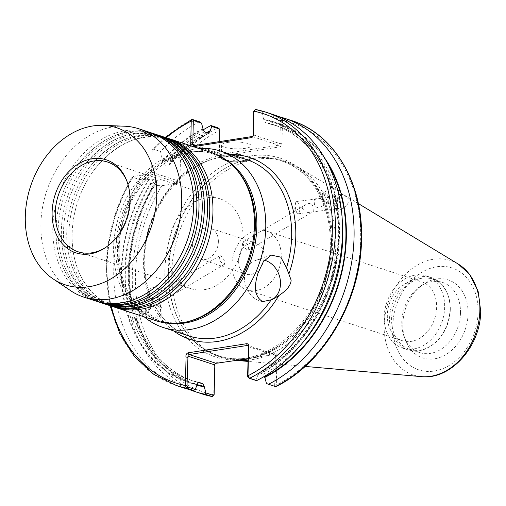 <?xml version="1.0" encoding="UTF-8"?>
<svg xmlns="http://www.w3.org/2000/svg" width="506" height="506" viewBox="0 0 506 506"><rect width="100%" height="100%" fill="white"/><g stroke="black" fill="none" stroke-linecap="round" stroke-linejoin="round"><path stroke-width="0.38" stroke-dasharray="2.53 1.9" d="M168.422 138.492A88.55 68.228 -71.9 0 0 95.343 168.422A88.55 68.228 -71.9 0 0 72.111 234.126A88.55 68.228 -71.9 0 0 72.124 239.458A88.55 68.228 -71.9 0 0 113.414 306.769M163.058 136.74A88.55 68.228 -71.9 0 0 89.979 166.664A88.55 68.228 -71.9 0 0 66.741 232.374A88.55 68.228 -71.9 0 0 66.76 237.7A88.55 68.228 -71.9 0 0 108.05 305.017M157.695 134.982A88.55 68.228 -71.9 0 0 84.616 164.912A88.55 68.228 -71.9 0 0 61.378 230.622A88.55 68.228 -71.9 0 0 61.39 235.948A88.55 68.228 -71.9 0 0 102.68 303.265M152.325 133.23A88.55 68.228 -71.9 0 0 79.252 163.16A88.55 68.228 -71.9 0 0 56.014 228.87A88.55 68.228 -71.9 0 0 56.027 234.196A88.55 68.228 -71.9 0 0 97.316 301.506M247.972 358.931A104.559 80.568 -71.9 0 0 252.715 357.868L247.978 358.609M199.282 148.549A92.756 71.466 -71.9 0 0 118.233 250.824A92.756 71.466 -71.9 0 0 144.261 316.882M111.794 306.269A88.55 68.228 108.1 0 1 68.892 233.076A88.55 68.228 108.1 0 1 166.822 137.942M106.431 304.517A88.55 68.228 108.1 0 1 63.522 231.324A88.55 68.228 108.1 0 1 161.458 136.184M101.067 302.765A88.55 68.228 108.1 0 1 58.158 229.572A88.55 68.228 108.1 0 1 156.095 134.432M95.697 301.007A88.55 68.228 108.1 0 1 52.795 227.814A88.55 68.228 108.1 0 1 150.725 132.68M262.709 301.608A21.397 17.571 -108.8 0 1 244.493 277.623A21.397 17.571 -108.8 0 1 255.593 260.445A21.397 17.571 -108.8 0 1 264.461 260.217M223.443 264.227L224.575 264.246L224.247 260.179L220.995 255.739L219.598 255.878L219.136 260.419L223.443 264.227M218.383 241.723A16.236 12.511 108.1 0 1 200.433 259.167A16.236 12.511 108.1 0 1 192.565 245.745A16.236 12.511 108.1 0 1 210.521 228.301A16.236 12.511 108.1 0 1 218.383 241.723M238.339 260.71A16.236 12.511 -71.9 0 0 246.207 274.125A16.236 12.511 -71.9 0 0 264.157 256.687A16.236 12.511 -71.9 0 0 256.295 243.266A16.236 12.511 -71.9 0 0 238.339 260.71M105.798 247.364A47.229 36.388 -71.9 0 0 106.443 246.947A47.229 36.388 -71.9 0 0 130.371 201.053A47.229 36.388 -71.9 0 0 127.461 182.647A47.229 36.388 -71.9 0 0 127.189 181.926M167.916 249.584A47.229 36.388 -71.9 0 0 190.8 288.622A47.229 36.388 -71.9 0 0 243.032 237.883A47.229 36.388 -71.9 0 0 220.148 198.845A47.229 36.388 -71.9 0 0 167.916 249.584M160.06 293.119A6.199 5.585 178.3 0 1 153.868 298.597A6.199 5.585 178.3 0 1 147.67 293.195A6.199 5.585 178.3 0 1 147.67 292.904A6.199 5.585 178.3 0 1 153.862 287.421A6.199 5.585 178.3 0 1 160.06 292.829A6.199 5.585 178.3 0 1 160.06 293.119M147.872 299.913C148.821 302.961 150.073 305.301 151.636 306.94L150.896 308.072L148.024 305.295L149.188 298.451L148.669 298.066L147.872 300.172L147.67 293.195M148.182 310.393A6.199 5.585 -1.7 0 0 148.182 310.684A6.199 5.585 -1.7 0 0 154.381 316.086A6.199 5.585 -1.7 0 0 160.573 310.608A6.199 5.585 -1.7 0 0 160.573 310.317A6.199 5.585 -1.7 0 0 154.374 304.909A6.199 5.585 -1.7 0 0 148.182 310.393M160.294 301.108L159.498 302.955L158.979 302.569L160.143 295.725L157.277 292.949L156.537 294.081C158.093 295.719 159.346 298.066 160.294 301.108L160.573 310.317M146.86 315.668C146.348 319.412 148.827 321.171 154.286 320.943C159.82 317.755 162.407 314.422 162.059 310.95C162.571 307.205 160.098 305.447 154.634 305.675C149.106 308.862 146.512 312.196 146.86 315.668L146.708 310.728A7.672 6.92 178.3 0 1 146.708 310.368A7.672 6.92 178.3 0 1 154.374 303.581A7.672 6.92 178.3 0 1 162.046 310.273A7.672 6.92 178.3 0 1 162.053 310.633A7.672 6.92 178.3 0 1 154.381 317.42A7.672 6.92 178.3 0 1 146.708 310.728M176.347 385.521A143.818 110.814 108.1 0 1 106.665 266.643A143.818 110.814 108.1 0 1 132.578 177.239L139.675 179.554L153.166 179.238L157.334 180.604L155.766 181.496A137.075 105.621 -71.9 0 0 128.322 271.134A137.075 105.621 -71.9 0 0 133.331 313.809L133.761 313.556L134.141 310.975L133.439 309.628L131.117 307.996L129.27 308.268L126.481 311.57L127.569 315.333L127.993 315.08L134.16 318.54L135.937 318.306L136.108 317.793C147.119 350.475 166.506 371.663 194.266 381.36A134.299 103.477 -71.9 0 0 197.909 382.46M138.574 302.696A6.053 2.891 -120.7 0 1 140.149 302.626A6.053 2.891 -120.7 0 1 142.616 304.353A6.053 2.891 -120.7 0 1 145.235 308.755A6.053 2.891 -120.7 0 1 144.767 313.094A6.053 2.891 -120.7 0 1 143.192 313.17A6.053 2.891 -120.7 0 1 138.492 308.04A6.053 2.891 -120.7 0 1 138.574 302.696L129.27 308.268A134.299 103.477 -71.9 0 1 153.166 179.238M143.432 311.822A4.87 2.328 -120.7 0 1 139.65 307.692A4.87 2.328 -120.7 0 1 139.719 303.391A4.87 2.328 -120.7 0 1 140.984 303.334A4.87 2.328 -120.7 0 1 142.964 304.726A4.87 2.328 -120.7 0 1 145.07 308.268A4.87 2.328 -120.7 0 1 144.697 311.759A4.87 2.328 -120.7 0 1 143.432 311.822M302.145 208.149L305.226 211.951L311.285 211.976L313.303 211.47L313.05 206.758C312.291 204.532 310.886 203.444 308.837 203.488L305.567 204.74L302.145 208.149M246.82 250.318L243.576 245.884L243.241 241.811L244.373 241.83L248.686 245.644L248.218 250.185L246.82 250.318M299.147 206.29A6.199 1.942 82.7 0 1 298.179 213.785A6.199 1.942 82.7 0 1 296.997 212.912A6.199 1.942 82.7 0 1 295.643 208.978A6.199 1.942 82.7 0 1 295.687 202.628A6.199 1.942 82.7 0 1 296.611 201.489A6.199 1.942 82.7 0 1 299.147 206.29M333.745 204.114A6.199 1.942 -97.3 0 0 336.281 208.915A6.199 1.942 -97.3 0 0 337.249 201.42A6.199 1.942 -97.3 0 0 334.713 196.619A6.199 1.942 -97.3 0 0 333.745 204.114M325.326 202.944L321.905 206.353L318.628 207.605C316.585 207.656 315.181 206.568 314.416 204.342L314.169 199.623L316.18 199.117L322.252 199.143L325.326 202.944M334.017 204.348L340.076 209.92L347.224 205.227L349.21 199.63L343.15 194.051L336.003 198.75L334.017 204.348M337.66 201.103A7.672 2.403 82.7 0 1 336.465 210.382A7.672 2.403 82.7 0 1 333.327 204.437A7.672 2.403 82.7 0 1 334.523 195.158A7.672 2.403 82.7 0 1 337.66 201.103M324.39 194.241A4.87 2.328 59.3 0 0 323.125 194.298A4.87 2.328 59.3 0 0 322.746 197.789A4.87 2.328 59.3 0 0 324.852 201.331A4.87 2.328 59.3 0 0 326.838 202.723A4.87 2.328 59.3 0 0 328.103 202.666A4.87 2.328 59.3 0 0 328.166 198.365A4.87 2.328 59.3 0 0 324.39 194.241M339.26 196.948L338.546 197.789L336.699 198.061L334.384 196.429L333.675 195.082L334.061 192.508L334.485 192.248L333.403 188.491L332.973 188.744L332.113 187.574L323.056 192.963A6.053 2.891 59.3 0 0 322.588 197.302A6.053 2.891 59.3 0 0 325.206 201.704A6.053 2.891 59.3 0 0 327.667 203.437A6.053 2.891 59.3 0 0 329.242 203.361A6.053 2.891 59.3 0 0 329.324 198.017A6.053 2.891 59.3 0 0 324.631 192.894A6.053 2.891 59.3 0 0 323.056 192.963M331.879 187.751A134.299 103.477 -71.9 0 0 273.556 124.697C301.31 134.394 320.696 155.582 331.708 188.264L331.879 187.751L333.663 187.517L337.73 190.37M436.634 307.401A30.992 23.877 108.1 0 1 402.359 340.702A30.992 23.877 108.1 0 1 387.343 315.08A30.992 23.877 108.1 0 1 421.618 281.785A30.992 23.877 108.1 0 1 436.634 307.401M281.266 256.612A30.992 23.877 108.1 0 1 246.991 289.913A30.992 23.877 108.1 0 1 231.976 264.296A30.992 23.877 108.1 0 1 266.251 230.995A30.992 23.877 108.1 0 1 281.266 256.612M227.409 142.483A14.756 3.434 1.3 0 1 242.937 142.477A14.756 3.434 1.3 0 1 251.109 145.741A14.756 3.434 1.3 0 1 245.296 148.328A14.756 3.434 1.3 0 1 229.768 148.34A14.756 3.434 1.3 0 1 221.596 145.07A14.756 3.434 1.3 0 1 227.409 142.483M468.082 313.828A41.03 31.612 108.1 0 1 441.447 356.838A41.03 31.612 108.1 0 1 405.35 339.988A41.03 31.612 108.1 0 1 402.827 323.998A41.03 31.612 108.1 0 1 423.611 284.125A41.03 31.612 108.1 0 1 468.082 313.828M460.485 312.923A36.913 28.437 108.1 0 1 419.664 352.581A36.913 28.437 108.1 0 1 404.054 336.458A36.913 28.437 108.1 0 1 401.777 322.075A36.913 28.437 108.1 0 1 420.48 286.206A36.913 28.437 108.1 0 1 442.598 282.418A36.913 28.437 108.1 0 1 460.485 312.923M450.302 309.596A36.913 28.437 108.1 0 1 431.599 345.465A36.913 28.437 108.1 0 1 409.48 349.254A36.913 28.437 108.1 0 1 391.6 318.748A36.913 28.437 108.1 0 1 432.421 279.091A36.913 28.437 108.1 0 1 448.031 295.213A36.913 28.437 108.1 0 1 450.302 309.596M450.024 309.09A38.001 29.278 108.1 0 1 430.77 346.015A38.001 29.278 108.1 0 1 407.994 349.918A38.001 29.278 108.1 0 1 389.582 318.508A38.001 29.278 108.1 0 1 431.612 277.674A38.001 29.278 108.1 0 1 447.683 294.277A38.001 29.278 108.1 0 1 450.024 309.09M444.66 307.332A38.001 29.278 108.1 0 1 402.631 348.166A38.001 29.278 108.1 0 1 384.218 316.75A38.001 29.278 108.1 0 1 426.248 275.922A38.001 29.278 108.1 0 1 444.66 307.332M211.527 152.553A88.55 68.228 -71.9 0 0 113.597 247.693A88.55 68.228 -71.9 0 0 156.506 320.886M124.368 126.203A88.55 68.228 -71.9 0 0 40.891 223.924A88.55 68.228 -71.9 0 0 70.606 290.665M247.94 360.209A103.085 79.429 -71.9 0 0 335.737 246.745A103.085 79.429 -71.9 0 0 298.597 167.423A103.085 79.429 -71.9 0 0 285.789 161.534A103.085 79.429 -71.9 0 0 171.781 272.291A103.085 79.429 -71.9 0 0 221.729 357.502A103.085 79.429 -71.9 0 0 235.543 360.316A103.085 79.429 -71.9 0 0 236.504 360.392L235.543 360.316M332.613 245.72A103.085 79.429 -71.9 0 0 282.664 160.516A103.085 79.429 -71.9 0 0 234.537 163.653A103.085 79.429 -71.9 0 0 168.656 271.273A103.085 79.429 -71.9 0 0 181.622 325.522A103.085 79.429 -71.9 0 0 218.605 356.477A103.085 79.429 -71.9 0 0 332.613 245.72M155.766 181.496L151.237 183.336A143.818 110.814 -71.9 0 0 125.317 272.74A143.818 110.814 -71.9 0 0 189.288 389.525M144.767 313.094L135.709 318.483L134.843 317.319L134.419 317.572A137.075 105.621 -71.9 0 0 197.093 385.174M134.419 317.572L133.331 313.809M273.012 354.706L274.233 354.219A1.474 1.138 108.1 0 1 274.663 354.257A1.474 1.138 108.1 0 1 275.378 355.471L274.707 384.996L273.948 385.977L275.15 386.729L276.32 385.041L276.991 355.516A2.739 2.113 -71.9 0 0 275.479 353.207A2.739 2.113 -71.9 0 0 273.012 354.706L252.715 357.868A104.559 80.568 -71.9 0 0 331.19 244.689A104.559 80.568 -71.9 0 0 250.343 155.981A104.559 80.568 -71.9 0 0 164.886 270.602A104.559 80.568 -71.9 0 0 238.756 360.044M256.58 380.657L255.853 380.063L257.858 375.231A137.075 105.621 -71.9 0 0 339.494 234.923A137.075 105.621 -71.9 0 0 334.485 192.248M257.858 375.231L259.262 372.852L263.43 374.219L264.72 376.9M148.916 179.257A137.075 105.621 -71.9 0 0 126.481 311.57M133.439 309.628A134.299 103.477 -71.9 0 1 157.334 180.604L157.663 180.952C132.439 218.744 123.167 270.09 134.141 310.975M324.675 158.087A137.075 105.621 -71.9 0 0 270.52 121.389L272.329 117.031L279.995 119.536L280.425 120.434L279.9 143.577A1.474 1.138 108.1 0 1 278.692 145.197L220.477 154.267A1.474 1.138 108.1 0 1 220.053 154.235A1.474 1.138 108.1 0 1 219.338 153.014L219.598 141.585M333.403 188.491A137.075 105.621 -71.9 0 0 263.67 119.15L264.948 122.408L269.116 123.768L270.52 121.389M269.116 123.768L277.724 126.057A134.299 103.477 -71.9 0 0 269.116 123.768M342.322 220.78A134.299 103.477 -71.9 0 0 338.546 197.789L329.242 203.361M193.482 146.651L192.995 146.727A2.954 2.277 108.1 0 1 191.16 145.892M151.604 172.198L152.072 151.509L152.685 149.466L153.476 149.213L160.566 151.534L162.717 161.439L163.995 164.716L168.163 166.076L168.966 165.785L172.135 155.31L179.137 157.6L180.414 160.775L179.946 181.464L151.604 172.198A1.474 1.138 108.1 0 1 150.396 173.817L133.476 176.449A141.604 109.106 -71.9 0 0 107.082 265.928A141.604 109.106 -71.9 0 0 111.25 306.092M199.396 121.763A143.818 110.814 -71.9 0 0 160.566 151.534M203.108 128.587A137.075 105.621 -71.9 0 0 162.736 160.718M206.631 132.578A137.075 105.621 -71.9 0 0 169.586 162.957M203.146 129.859A143.818 110.814 -71.9 0 0 172.135 155.31M162.059 310.95L162.046 310.273M179.137 157.6A143.818 110.814 -71.9 0 1 217.966 127.828L219.585 130.346L219.06 153.489A2.954 2.277 -71.9 0 0 221.343 155.993L279.552 146.923A2.954 2.277 -71.9 0 0 281.969 143.691L282.493 120.542L281.526 117.93L274.518 115.634L272.329 117.031M218.465 363.207A2.739 2.113 -71.9 0 0 216.043 362.467A2.739 2.113 -71.9 0 0 214.424 365.269L213.753 394.788L213.279 396.078M150.396 173.817L178.738 183.083L161.825 185.715L158.245 185.626A143.818 110.814 -71.9 0 0 202.008 393.908M178.738 183.083A1.474 1.138 -71.9 0 0 179.946 181.464M272.816 114.438A143.818 110.814 -71.9 0 0 262.532 111.775L255.441 109.454L254.341 110.801L261.969 113.3L263.67 119.15M261.969 113.3L262.532 111.775M333.682 195.082C336.983 207.865 338.482 221.299 338.172 235.385C337.641 291.835 303.391 350.917 258.655 372.897L259.262 372.852A134.299 103.477 -71.9 0 0 338.628 235.707A134.299 103.477 -71.9 0 0 334.384 196.429M278.528 116.538A143.818 110.814 -71.9 0 0 274.518 115.634M139.675 179.554A143.818 110.814 -71.9 0 0 183.444 387.836M127.569 315.333A137.075 105.621 -71.9 0 0 197.302 384.668A136.512 105.185 -71.9 0 1 134.843 317.319M151.237 183.336L158.245 185.626M133.476 176.449L132.578 177.239L132.23 176.891C115.836 204.633 107.164 234.442 106.209 266.314L110.125 305.725M253.74 111.579L254.341 110.801M273.948 385.977L266.472 383.535M255.853 380.063L248.282 377.59L249.49 378.336M180.414 160.775A141.604 109.106 108.1 0 1 219.585 130.346L219.863 129.865M280.425 120.434L282.493 120.542A141.604 109.106 108.1 0 1 360.645 240.103A141.604 109.106 108.1 0 1 276.32 385.041L274.707 384.996M214.146 394.433L213.753 394.788A141.604 109.106 108.1 0 1 161.825 185.715M225.746 159.713A87.664 67.545 -71.9 0 0 214.38 154.419A87.664 67.545 -71.9 0 0 117.424 248.604A87.664 67.545 -71.9 0 0 159.902 321.063A87.664 67.545 -71.9 0 0 172.204 323.505M246.726 159.637A92.756 71.466 -71.9 0 0 144.14 259.293A92.756 71.466 -71.9 0 0 189.086 335.959C179.788 332.897 171.642 327.527 164.652 319.862C151.142 304.479 144.507 284.429 144.741 259.723C144.077 198.567 202.476 142.23 246.726 159.637M173.602 330.899A95.704 73.743 108.1 0 1 143.584 260.242A95.704 73.743 108.1 0 1 231.242 154.57M227.649 155.861A13.871 3.226 1.3 0 1 247.086 156.892A13.871 3.226 1.3 0 1 244.455 161.357A13.871 3.226 1.3 0 1 225.018 160.326A13.871 3.226 1.3 0 1 227.649 155.861M245.012 160.668A14.756 3.434 -178.7 0 0 250.824 158.081A14.756 3.434 -178.7 0 0 242.652 154.817A14.756 3.434 -178.7 0 0 227.131 154.823A14.756 3.434 -178.7 0 0 221.318 157.41A14.756 3.434 -178.7 0 0 229.49 160.68A14.756 3.434 -178.7 0 0 245.012 160.668M392.82 325.554A53.611 41.309 108.1 0 1 436.634 266.788A53.611 41.309 108.1 0 1 478.081 312.272A53.611 41.309 108.1 0 1 434.268 371.037A53.611 41.309 108.1 0 1 392.82 325.554M458.183 264.018A60.182 46.369 -71.9 0 0 409.803 270.362A60.182 46.369 -71.9 0 0 384.149 325.244A60.182 46.369 -71.9 0 0 421.371 376.635M235.872 168.84A87.664 67.545 -71.9 0 0 212.862 153.919A87.664 67.545 -71.9 0 0 115.912 248.111A87.664 67.545 -71.9 0 0 158.384 320.57A87.664 67.545 -71.9 0 0 185.765 322.12M331.5 245.562A102.554 79.018 -71.9 0 0 233.93 163.912A102.554 79.018 -71.9 0 0 168.39 270.982A102.554 79.018 -71.9 0 0 181.287 324.947A102.554 79.018 -71.9 0 0 271.823 349.81A102.554 79.018 -71.9 0 0 331.5 245.562M257.87 374.661A136.512 105.185 -71.9 0 0 339.045 234.993A136.512 105.185 -71.9 0 0 334.061 192.508M263.43 374.219A134.299 103.477 -71.9 0 0 302.341 343.087M149.504 179.162A136.512 105.185 -71.9 0 0 126.911 311.316M156.354 181.401A136.512 105.185 -71.9 0 0 133.761 313.556M327.793 163.83A136.512 105.185 -71.9 0 0 270.508 121.965M336.047 189.111A134.299 103.477 -71.9 0 0 277.724 126.057L273.556 124.697A134.299 103.477 -71.9 0 0 264.948 122.408M332.973 188.744A136.512 105.185 -71.9 0 0 263.658 119.726M166.278 137.758A141.604 109.106 -71.9 0 0 152.072 151.509M153.476 149.213A143.818 110.814 108.1 0 1 192.305 119.441M203.096 129.163A136.512 105.185 -71.9 0 0 162.717 161.439M204.386 131.845A134.299 103.477 -71.9 0 0 163.995 164.716M208.554 133.204A134.299 103.477 -71.9 0 0 168.163 166.076M207.289 132.793A136.512 105.185 -71.9 0 0 169.567 163.678M291.38 120.51A143.818 110.814 -71.9 0 0 281.526 117.93L279.995 119.536M127.993 315.08A136.512 105.185 -71.9 0 0 197.315 384.092M131.775 316.946A134.299 103.477 -71.9 0 0 190.098 380A134.299 103.477 -71.9 0 0 198.516 382.251M135.937 318.306A134.299 103.477 -71.9 0 0 194.266 381.36L190.098 380L198.611 382.264M221.343 155.993L220.477 154.267L193.924 145.589M252.133 136.519L278.692 145.197L279.552 146.923M281.969 143.691L279.9 143.577L253.342 134.9M195.746 145.304L219.338 153.014L219.06 153.489M248.535 346.699L275.378 355.471L276.991 355.516M274.233 354.219L248.18 345.706M214.816 364.908L214.424 365.269M95.343 168.422C117.689 141.806 141.965 132.104 168.156 139.308C191.875 146.626 209.073 173.476 209.712 205.803M89.979 166.664C112.326 140.054 136.595 130.352 162.793 137.556C186.512 144.874 203.703 171.717 204.348 204.051M84.616 164.912C106.962 138.302 131.231 128.594 157.423 135.798C181.142 143.116 198.339 169.965 198.984 202.299M79.252 163.16C101.598 136.544 125.867 126.842 152.059 134.046C175.778 141.364 192.976 168.213 193.615 200.547M234.537 163.653L233.93 163.912C250.23 156.999 265.979 155.968 281.178 160.807C291.513 164.21 300.558 170.168 308.312 178.675C323.252 195.714 330.589 217.846 330.317 245.081C331.044 312.43 266.751 374.592 217.58 355.37C202.451 350.291 190.357 340.152 181.287 324.947L181.622 325.522M56.027 234.196C56.672 266.529 73.87 293.372 97.582 300.69C123.78 307.895 148.049 298.192 170.395 271.583M61.39 235.948C62.036 268.281 79.233 295.131 102.952 302.449C129.144 309.653 153.413 299.944 175.759 273.335M66.76 237.7C67.399 270.033 84.597 296.883 108.316 304.201C134.507 311.405 158.776 301.702 181.129 275.087M72.124 239.458C72.763 271.792 89.96 298.635 113.679 305.953C139.871 313.157 164.14 303.455 186.493 276.839M254.417 220.42C253.778 188.087 236.58 161.237 212.862 153.919L214.38 154.419C174.684 138.075 118.524 191.3 119.233 249.901C118.126 284.638 135.734 313.758 159.902 321.063L158.384 320.57C184.582 327.774 208.851 318.065 231.198 291.456M271.191 255.125L255.593 260.445M246.207 274.125L200.433 259.167M190.8 288.622L78.139 251.792M106.443 246.947L105.147 247.807M148.024 305.295L148.182 310.684M148.669 298.066L139.719 303.391M243.241 241.811L305.567 204.74M295.687 202.628L293.891 208.086L296.997 212.912M298.179 213.785L336.281 208.915M336.465 210.382L340.076 209.92M314.169 199.623L323.125 194.298M324.852 201.331L325.206 201.704M322.746 197.789L322.588 197.302M246.991 289.913L402.359 340.702M221.596 145.07L221.318 157.41C220.951 158.353 222.102 159.32 224.765 160.307C230.679 161.92 237.295 162.274 244.613 161.37C249.028 160.547 251.102 159.453 250.824 158.081L251.109 145.741M404.054 336.458L405.35 339.988M409.48 349.254L419.664 352.581M431.599 345.465L430.77 346.015M402.631 348.166L407.994 349.918M358.324 203.57L298.597 167.423M285.789 161.534L282.664 160.516M219.598 255.878L157.277 292.949M224.575 264.246L159.498 302.955M209.168 133.16C194.329 140.807 180.933 151.68 168.966 165.785M165.152 137.392L152.685 149.466M221.729 357.502L218.605 356.477M305.086 366.42L247.915 361.404M426.248 275.922L431.612 277.674M448.031 295.213L447.683 294.277M432.421 279.091L442.598 282.418M420.48 286.206L423.611 284.125M274.663 354.257L247.82 345.478M193.494 145.557L220.053 154.235M266.251 230.995L421.618 281.785M321.905 206.353L328.103 202.666M334.523 195.158L343.15 194.051M296.611 201.489L334.713 196.619M248.218 250.185L313.303 211.47M150.896 308.072L144.697 311.759M142.964 304.726L142.616 304.353M145.07 308.268L145.235 308.755M160.06 292.829L160.143 295.725M127.461 182.647L126.924 181.186M220.148 198.845L107.487 162.015M256.295 243.266L210.521 228.301"/><path stroke-width="0.76" d="M113.414 306.769A88.55 68.228 -71.9 0 0 115.014 307.325A88.55 68.228 -71.9 0 0 212.944 212.185A88.55 68.228 -71.9 0 0 170.041 138.992A88.55 68.228 -71.9 0 0 168.422 138.492M108.05 305.017A88.55 68.228 -71.9 0 0 109.65 305.567A88.55 68.228 -71.9 0 0 207.58 210.433A88.55 68.228 -71.9 0 0 164.678 137.24A88.55 68.228 -71.9 0 0 163.058 136.74M102.68 303.265A88.55 68.228 -71.9 0 0 104.287 303.815A88.55 68.228 -71.9 0 0 202.217 208.674A88.55 68.228 -71.9 0 0 159.308 135.481A88.55 68.228 -71.9 0 0 157.695 134.982M97.316 301.506A88.55 68.228 -71.9 0 0 98.917 302.063A88.55 68.228 -71.9 0 0 196.853 206.922A88.55 68.228 -71.9 0 0 153.944 133.729A88.55 68.228 -71.9 0 0 152.325 133.23M247.978 358.609L238.756 360.044A104.559 80.568 -71.9 0 0 247.972 358.931M144.261 316.882A92.756 71.466 -71.9 0 0 163.179 327.49A92.756 71.466 -71.9 0 0 265.758 227.833A92.756 71.466 -71.9 0 0 220.818 151.167A92.756 71.466 -71.9 0 0 199.282 148.549M164.678 137.24L166.822 137.942A88.55 68.228 108.1 0 1 209.712 205.803A88.55 68.228 108.1 0 1 209.724 211.135A88.55 68.228 108.1 0 1 186.493 276.839A88.55 68.228 108.1 0 1 111.794 306.269L109.65 305.567M159.308 135.481L161.458 136.184A88.55 68.228 108.1 0 1 204.348 204.051A88.55 68.228 108.1 0 1 204.361 209.376A88.55 68.228 108.1 0 1 181.129 275.087A88.55 68.228 108.1 0 1 106.431 304.517L104.287 303.815M153.944 133.729L156.095 134.432A88.55 68.228 108.1 0 1 198.984 202.299A88.55 68.228 108.1 0 1 198.997 207.624A88.55 68.228 108.1 0 1 175.759 273.335A88.55 68.228 108.1 0 1 101.067 302.765L98.917 302.063M138.821 128.783L150.725 132.68A88.55 68.228 108.1 0 1 193.615 200.547A88.55 68.228 108.1 0 1 193.634 205.872A88.55 68.228 108.1 0 1 170.395 271.583A88.55 68.228 108.1 0 1 95.697 301.007L83.794 297.117A88.55 68.228 -71.9 0 0 181.724 201.976A88.55 68.228 -71.9 0 0 138.821 128.783A88.55 68.228 -71.9 0 0 124.368 126.203L103.211 125.355A82.642 63.68 -71.9 0 0 25.3 216.562A82.642 63.68 -71.9 0 0 53.035 278.85A82.642 63.68 -71.9 0 0 120.422 272.348A82.642 63.68 -71.9 0 0 156.746 196.081A82.642 63.68 -71.9 0 0 103.211 125.355M264.461 260.217A21.397 17.571 -108.8 0 1 280.501 283.777A21.397 17.571 -108.8 0 1 272.418 299.52L262.709 301.608C255.024 297.13 253.468 287.598 258.047 273L263.373 261.659L271.191 255.125L280.773 257.13L286.535 267.788L291.14 280.147C290.88 285.289 286.769 290.431 278.819 295.58L272.418 299.52M127.189 181.926A47.229 36.388 -71.9 0 0 107.487 162.015A47.229 36.388 -71.9 0 0 55.255 212.76A47.229 36.388 -71.9 0 0 78.139 251.792A47.229 36.388 -71.9 0 0 105.798 247.364M52.112 212.381A48.93 37.703 -71.9 0 0 105.147 247.807A48.93 37.703 -71.9 0 0 129.934 200.256A48.93 37.703 -71.9 0 0 126.924 181.186A48.93 37.703 -71.9 0 0 83.876 161.091A48.93 37.703 -71.9 0 0 52.112 212.381M191.16 145.892A2.954 2.277 108.1 0 1 190.711 144.223L191.236 121.079L192.305 119.441L199.396 121.763L201.521 123.122L193.773 120.586L193.305 121.187L192.78 144.336A1.474 1.138 -71.9 0 0 193.494 145.557A1.474 1.138 -71.9 0 0 193.924 145.589L252.133 136.519A1.474 1.138 -71.9 0 0 253.342 134.9L253.285 132.926A2.954 2.277 108.1 0 1 253.62 134.425A2.954 2.277 108.1 0 1 251.21 137.657L193.482 146.651M246.53 343.719A2.954 2.277 108.1 0 1 248.813 346.224A2.954 2.277 108.1 0 1 248.623 347.318L247.978 375.775L249.49 378.336L256.58 380.657A143.818 110.814 -71.9 0 0 342.499 233.317A143.818 110.814 -71.9 0 0 272.816 114.438L265.72 112.123A143.818 110.814 108.1 0 1 335.408 231.002A143.818 110.814 108.1 0 1 249.49 378.336L248.149 377.527L247.579 376.129L248.535 346.699A1.474 1.138 -71.9 0 0 247.82 345.478A1.474 1.138 -71.9 0 0 247.396 345.446L189.181 354.516A1.474 1.138 -71.9 0 0 187.973 356.135L187.018 385.566L187.726 387.027L195.291 389.5L193.57 390.474L186.48 388.159L185.405 385.521L186.05 357.072A2.954 2.277 108.1 0 1 188.321 352.79L246.53 343.719L247.396 345.446L248.18 345.706M115.014 307.325L156.506 320.886A88.55 68.228 -71.9 0 0 231.198 291.456A88.55 68.228 -71.9 0 0 254.436 225.746A88.55 68.228 -71.9 0 0 254.417 220.42A88.55 68.228 -71.9 0 0 211.527 152.553L170.041 138.992M189.288 389.525A143.818 110.814 -71.9 0 0 195.006 391.619A143.818 110.814 -71.9 0 0 205.139 394.256L205.91 392.972L204.165 386.331L202.874 383.649L198.611 382.264M197.093 385.174A137.075 105.621 -71.9 0 0 204.146 386.907M264.708 377.47A137.075 105.621 -71.9 0 0 341.335 194.487L340.911 194.747A136.512 105.185 -71.9 0 1 345.895 237.232A136.512 105.185 -71.9 0 1 264.72 376.9L266.472 383.535L275.732 386.698C324.156 363.333 360.917 300.216 361.518 239.711C363.403 183.476 334.377 133.793 291.38 120.51L284.378 118.221A143.818 110.814 -71.9 0 0 278.528 116.538M268.148 384.44A143.818 110.814 -71.9 0 0 354.061 237.099A143.818 110.814 -71.9 0 0 284.378 118.221M340.911 194.747L339.26 196.948M53.035 278.85L70.606 290.665A88.55 68.228 -71.9 0 0 83.794 297.117M337.73 190.37L339.823 190.983L340.253 190.724A137.075 105.621 -71.9 0 0 324.675 158.087M255.441 109.454A143.818 110.814 108.1 0 1 265.72 112.123L255.334 109.429L253.778 111.2L253.285 132.926M219.598 141.585L219.863 129.865L219.433 128.973L211.774 126.468L209.946 131.402L208.554 133.204L204.386 131.845L203.096 129.163L201.521 123.122M209.168 133.16L208.554 133.204M209.958 130.826A137.075 105.621 -71.9 0 0 206.631 132.578M211.774 126.468L210.958 125.539A143.818 110.814 -71.9 0 0 203.146 129.859M210.958 125.539L217.966 127.828L219.56 129.049L217.966 127.828M238.756 360.044L216.024 363.295A1.474 1.138 108.1 0 0 214.816 364.908L187.973 356.135M165.152 137.392L191.73 119.467L193.773 120.586M340.253 190.724L341.335 194.487M187.726 387.027L186.48 388.159A143.818 110.814 108.1 0 1 176.347 385.521L183.444 387.836A143.818 110.814 -71.9 0 0 193.57 390.474M198.516 382.251A134.299 103.477 -71.9 0 0 198.706 382.289L197.315 384.092L195.291 389.5M205.91 392.972L213.387 395.414L213.918 395.218L212.248 396.571L205.139 394.256M247.915 361.404L236.479 360.398A103.085 79.429 -71.9 0 0 247.94 360.209M253.228 134.058L253.759 111.364M212.248 396.571L202.008 393.908A143.818 110.814 -71.9 0 0 212.14 396.546L214.146 394.433L214.816 364.908M193.305 121.187L191.236 121.079A141.604 109.106 -71.9 0 0 166.278 137.758M111.25 306.092A141.604 109.106 -71.9 0 0 185.405 385.521L187.018 385.566M187.663 357.274L186.05 357.072M253.778 111.2L253.74 111.579L253.778 111.2A141.604 109.106 -71.9 0 1 332.309 230.704A141.604 109.106 -71.9 0 1 247.978 375.775L247.579 376.129M248.623 347.318L248.225 347.837M172.204 323.505A87.664 67.545 -71.9 0 0 256.852 226.878A87.664 67.545 -71.9 0 0 225.746 159.713M286.535 267.788A92.756 71.466 -71.9 0 0 291.665 236.302A92.756 71.466 -71.9 0 0 246.726 159.637L220.818 151.167M231.242 154.57A95.704 73.743 108.1 0 1 295.801 236.523A95.704 73.743 108.1 0 1 288.837 274.081M479.865 310.33A60.182 46.369 -71.9 0 0 458.183 264.018L469.6 274.277L478.107 291.108L480.7 311.108C480.77 345.959 451.029 380.145 421.371 376.635A60.182 46.369 -71.9 0 0 479.865 310.33M185.765 322.12A87.664 67.545 -71.9 0 0 255.34 226.384A87.664 67.545 -71.9 0 0 235.872 168.84M275.15 386.729A143.818 110.814 -71.9 0 0 361.069 239.389A143.818 110.814 -71.9 0 0 291.38 120.51M302.341 343.087A134.299 103.477 -71.9 0 0 342.796 237.067A134.299 103.477 -71.9 0 0 342.322 220.78M197.302 384.642A136.512 105.185 -71.9 0 0 204.165 386.331M339.823 190.983A136.512 105.185 -71.9 0 0 327.793 163.83M278.819 295.58A95.704 73.743 108.1 0 1 173.602 330.899M209.946 131.402A136.512 105.185 -71.9 0 0 207.289 132.793M197.909 382.46A134.299 103.477 -71.9 0 0 202.874 383.649M163.179 327.49L189.086 335.959A92.756 71.466 -71.9 0 0 271.178 299.856M190.711 144.223L192.78 144.336L195.746 145.304M188.321 352.79L189.181 354.516L216.024 363.295M193.147 146.544L193.924 145.589M251.21 137.657L252.133 136.519M458.183 264.018L358.324 203.57M110.125 305.725L119.675 333.239L134.419 356.464L153.641 374.206L176.347 385.521M202.008 393.908L195.006 391.619M421.371 376.635L305.086 366.42"/></g></svg>
